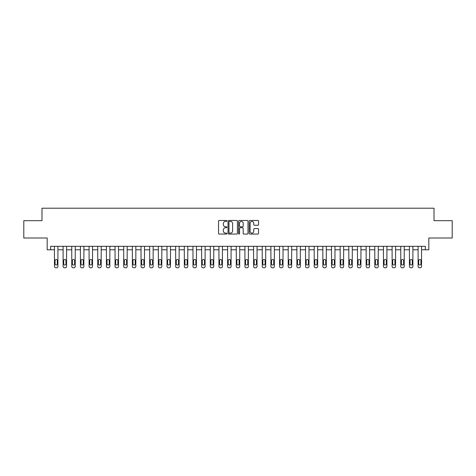 <?xml version="1.0" encoding="UTF-8"?>
<svg xmlns="http://www.w3.org/2000/svg" width="476" height="476" viewBox="0 0 476 476"><rect width="100%" height="100%" fill="white"/><g stroke="black" fill="none" stroke-linecap="round" stroke-linejoin="round"><path stroke-width="0.71" d="M226.915 220.941A0.476 0.476 0 0 0 226.439 220.465L219.216 220.465A0.678 0.678 0 0 0 218.538 221.144L218.538 233.383A0.678 0.678 0 0 0 219.216 234.061L226.439 234.061A0.476 0.476 0 0 0 226.915 233.585A0.476 0.476 0 0 0 226.439 233.109L225.505 233.109A2.178 2.178 0 0 1 223.333 230.937L223.333 229.914A2.178 2.178 0 0 1 225.505 227.742L226.439 227.742A0.476 0.476 0 0 0 226.915 227.266A0.476 0.476 0 0 0 226.439 226.79L225.505 226.79A2.178 2.178 0 0 1 223.333 224.612L223.333 223.595A2.178 2.178 0 0 1 225.505 221.417L226.439 221.417A0.476 0.476 0 0 0 226.915 220.941M257.867 225.261A0.678 0.678 0 0 0 258.551 224.577L258.551 221.144A0.678 0.678 0 0 0 257.867 220.465L249.846 220.465A0.678 0.678 0 0 0 249.168 221.144L249.168 233.383A0.678 0.678 0 0 0 249.846 234.061L257.867 234.061A0.678 0.678 0 0 0 258.551 233.383L258.551 229.236A0.678 0.678 0 0 0 257.867 228.557L254.434 228.557A0.678 0.678 0 0 0 253.756 229.236L253.756 231.294A1.821 1.821 0 0 1 251.935 233.109A1.821 1.821 0 0 1 250.12 231.294L250.12 223.238A1.821 1.821 0 0 1 251.935 221.417A1.821 1.821 0 0 1 253.756 223.238L253.756 224.577A0.678 0.678 0 0 0 254.434 225.261L257.867 225.261M425.36 249.775L428.822 249.775L428.822 238L452.2 238L452.2 220.685L434.017 220.685L434.017 208.214L41.983 208.214L41.983 220.685L23.8 220.685L23.8 238L47.178 238L47.178 249.775L54.448 249.775L54.448 266.399A1.386 1.386 0 0 0 55.835 267.786L56.525 267.786A1.386 1.386 0 0 0 57.911 266.399L57.911 249.775L63.106 249.775L63.106 266.399A1.386 1.386 0 0 0 64.492 267.786L65.188 267.786A1.386 1.386 0 0 0 66.569 266.399L66.569 249.775L71.763 249.775L71.763 266.399A1.386 1.386 0 0 0 73.149 267.786L73.845 267.786A1.386 1.386 0 0 0 75.226 266.399L75.226 249.775L80.426 249.775L80.426 266.399A1.386 1.386 0 0 0 81.807 267.786L82.503 267.786A1.386 1.386 0 0 0 83.889 266.399L83.889 249.775L89.083 249.775L89.083 266.399A1.386 1.386 0 0 0 90.47 267.786L91.16 267.786A1.386 1.386 0 0 0 92.546 266.399L92.546 249.775L97.741 249.775L97.741 266.399A1.386 1.386 0 0 0 99.127 267.786L99.817 267.786A1.386 1.386 0 0 0 101.204 266.399L101.204 249.775L106.398 249.775L106.398 266.399A1.386 1.386 0 0 0 107.784 267.786L108.474 267.786A1.386 1.386 0 0 0 109.861 266.399L109.861 249.775L115.055 249.775L115.055 266.399A1.386 1.386 0 0 0 116.441 267.786L117.132 267.786A1.386 1.386 0 0 0 118.518 266.399L118.518 249.775L123.712 249.775L123.712 266.399A1.386 1.386 0 0 0 125.099 267.786L125.789 267.786A1.386 1.386 0 0 0 127.175 266.399L127.175 249.775L132.37 249.775L132.37 266.399A1.386 1.386 0 0 0 133.756 267.786L134.452 267.786A1.386 1.386 0 0 0 135.833 266.399L135.833 249.775L141.033 249.775L141.033 266.399A1.386 1.386 0 0 0 142.413 267.786L143.109 267.786A1.386 1.386 0 0 0 144.496 266.399L144.496 249.775L149.69 249.775L149.69 266.399A1.386 1.386 0 0 0 151.071 267.786L151.767 267.786A1.386 1.386 0 0 0 153.153 266.399L153.153 249.775L158.347 249.775L158.347 266.399A1.386 1.386 0 0 0 159.734 267.786L160.424 267.786A1.386 1.386 0 0 0 161.81 266.399L161.81 249.775L167.005 249.775L167.005 266.399A1.386 1.386 0 0 0 168.391 267.786L169.081 267.786A1.386 1.386 0 0 0 170.468 266.399L170.468 249.775L175.662 249.775L175.662 266.399A1.386 1.386 0 0 0 177.048 267.786L177.738 267.786A1.386 1.386 0 0 0 179.125 266.399L179.125 249.775L184.319 249.775L184.319 266.399A1.386 1.386 0 0 0 185.705 267.786L186.396 267.786A1.386 1.386 0 0 0 187.782 266.399L187.782 249.775L192.976 249.775L192.976 266.399A1.386 1.386 0 0 0 194.363 267.786L195.059 267.786A1.386 1.386 0 0 0 196.439 266.399L196.439 249.775L201.634 249.775L201.634 266.399A1.386 1.386 0 0 0 203.02 267.786L203.716 267.786A1.386 1.386 0 0 0 205.096 266.399L205.096 249.775L210.297 249.775L210.297 266.399A1.386 1.386 0 0 0 211.677 267.786L212.373 267.786A1.386 1.386 0 0 0 213.76 266.399L213.76 249.775L218.954 249.775L218.954 266.399A1.386 1.386 0 0 0 220.34 267.786L221.031 267.786A1.386 1.386 0 0 0 222.417 266.399L222.417 249.775L227.611 249.775L227.611 266.399A1.386 1.386 0 0 0 228.998 267.786L229.688 267.786A1.386 1.386 0 0 0 231.074 266.399L231.074 249.775L236.269 249.775L236.269 266.399A1.386 1.386 0 0 0 237.655 267.786L238.345 267.786A1.386 1.386 0 0 0 239.731 266.399L239.731 249.775L244.926 249.775L244.926 266.399A1.386 1.386 0 0 0 246.312 267.786L247.002 267.786A1.386 1.386 0 0 0 248.389 266.399L248.389 249.775L253.583 249.775L253.583 266.399A1.386 1.386 0 0 0 254.969 267.786L255.66 267.786A1.386 1.386 0 0 0 257.046 266.399L257.046 249.775L262.24 249.775L262.24 266.399A1.386 1.386 0 0 0 263.627 267.786L264.323 267.786A1.386 1.386 0 0 0 265.703 266.399L265.703 249.775L270.904 249.775L270.904 266.399A1.386 1.386 0 0 0 272.284 267.786L272.98 267.786A1.386 1.386 0 0 0 274.366 266.399L274.366 249.775L279.561 249.775L279.561 266.399A1.386 1.386 0 0 0 280.941 267.786L281.637 267.786A1.386 1.386 0 0 0 283.024 266.399L283.024 249.775L288.218 249.775L288.218 266.399A1.386 1.386 0 0 0 289.604 267.786L290.295 267.786A1.386 1.386 0 0 0 291.681 266.399L291.681 249.775L296.875 249.775L296.875 266.399A1.386 1.386 0 0 0 298.262 267.786L298.952 267.786A1.386 1.386 0 0 0 300.338 266.399L300.338 249.775L305.532 249.775L305.532 266.399A1.386 1.386 0 0 0 306.919 267.786L307.609 267.786A1.386 1.386 0 0 0 308.995 266.399L308.995 249.775L314.19 249.775L314.19 266.399A1.386 1.386 0 0 0 315.576 267.786L316.266 267.786A1.386 1.386 0 0 0 317.653 266.399L317.653 249.775L322.847 249.775L322.847 266.399A1.386 1.386 0 0 0 324.233 267.786L324.93 267.786A1.386 1.386 0 0 0 326.31 266.399L326.31 249.775L331.504 249.775L331.504 266.399A1.386 1.386 0 0 0 332.891 267.786L333.587 267.786A1.386 1.386 0 0 0 334.967 266.399L334.967 249.775L340.167 249.775L340.167 266.399A1.386 1.386 0 0 0 341.548 267.786L342.244 267.786A1.386 1.386 0 0 0 343.63 266.399L343.63 249.775L348.825 249.775L348.825 266.399A1.386 1.386 0 0 0 350.211 267.786L350.901 267.786A1.386 1.386 0 0 0 352.288 266.399L352.288 249.775L357.482 249.775L357.482 266.399A1.386 1.386 0 0 0 358.868 267.786L359.558 267.786A1.386 1.386 0 0 0 360.945 266.399L360.945 249.775L366.139 249.775L366.139 266.399A1.386 1.386 0 0 0 367.526 267.786L368.216 267.786A1.386 1.386 0 0 0 369.602 266.399L369.602 249.775L374.796 249.775L374.796 266.399A1.386 1.386 0 0 0 376.183 267.786L376.873 267.786A1.386 1.386 0 0 0 378.259 266.399L378.259 249.775L383.454 249.775L383.454 266.399A1.386 1.386 0 0 0 384.84 267.786L385.53 267.786A1.386 1.386 0 0 0 386.917 266.399L386.917 249.775L392.111 249.775L392.111 266.399A1.386 1.386 0 0 0 393.497 267.786L394.193 267.786A1.386 1.386 0 0 0 395.574 266.399L395.574 249.775L400.774 249.775L400.774 266.399A1.386 1.386 0 0 0 402.155 267.786L402.851 267.786A1.386 1.386 0 0 0 404.237 266.399L404.237 249.775L409.431 249.775L409.431 266.399A1.386 1.386 0 0 0 410.812 267.786L411.508 267.786A1.386 1.386 0 0 0 412.894 266.399L412.894 249.775L418.089 249.775L418.089 266.399A1.386 1.386 0 0 0 419.475 267.786L420.165 267.786A1.386 1.386 0 0 0 421.552 266.399L421.552 249.775L425.36 249.775L425.36 246.312L50.64 246.312L50.64 249.775M237.405 221.144A0.678 0.678 0 0 0 236.727 220.465L228.7 220.465A0.678 0.678 0 0 0 228.022 221.144L228.022 233.383A0.678 0.678 0 0 0 228.7 234.061L236.727 234.061A0.678 0.678 0 0 0 237.405 233.383L237.405 221.144M239.273 220.465L247.3 220.465A0.678 0.678 0 0 1 247.978 221.144L247.978 233.383A0.678 0.678 0 0 1 247.3 234.061L243.867 234.061A0.678 0.678 0 0 1 243.182 233.383L243.182 228.42A0.678 0.678 0 0 0 242.504 227.742L240.225 227.742A0.678 0.678 0 0 0 239.547 228.42L239.547 233.585A0.476 0.476 0 0 1 239.071 234.061A0.476 0.476 0 0 1 238.595 233.585L238.595 221.144A0.678 0.678 0 0 1 239.273 220.465M229.45 221.417A0.476 0.476 0 0 0 228.974 221.893L228.974 232.633A0.476 0.476 0 0 0 229.45 233.109L230.438 233.109A2.178 2.178 0 0 0 232.609 230.937L232.609 223.595A2.178 2.178 0 0 0 230.438 221.417L229.45 221.417M243.182 223.268A1.821 1.821 0 0 0 241.368 221.453A1.821 1.821 0 0 0 239.547 223.268L239.547 226.106A0.678 0.678 0 0 0 240.225 226.79L242.504 226.79A0.678 0.678 0 0 0 243.182 226.106L243.182 223.268M57.911 246.312L57.911 266.399M54.448 246.312L54.448 266.399M57.287 263.906A1.107 1.107 0 0 1 56.18 265.013A1.107 1.107 0 0 1 55.073 263.906L55.073 260.58A1.107 1.107 0 0 1 56.18 259.474A1.107 1.107 0 0 1 57.287 260.58L57.287 263.906M55.835 267.786L56.525 267.786M66.569 246.312L66.569 266.399M63.106 246.312L63.106 266.399M65.95 263.906A1.107 1.107 0 0 1 64.837 265.013A1.107 1.107 0 0 1 63.73 263.906L63.73 260.58A1.107 1.107 0 0 1 64.837 259.474A1.107 1.107 0 0 1 65.95 260.58L65.95 263.906M64.492 267.786L65.188 267.786M75.226 246.312L75.226 266.399M71.763 246.312L71.763 266.399M74.607 263.906A1.107 1.107 0 0 1 73.494 265.013A1.107 1.107 0 0 1 72.388 263.906L72.388 260.58A1.107 1.107 0 0 1 73.494 259.474A1.107 1.107 0 0 1 74.607 260.58L74.607 263.906M73.149 267.786L73.845 267.786M83.889 246.312L83.889 266.399M80.426 246.312L80.426 266.399M83.264 263.906A1.107 1.107 0 0 1 82.158 265.013A1.107 1.107 0 0 1 81.045 263.906L81.045 260.58A1.107 1.107 0 0 1 82.158 259.474A1.107 1.107 0 0 1 83.264 260.58L83.264 263.906M81.807 267.786L82.503 267.786M92.546 246.312L92.546 266.399M89.083 246.312L89.083 266.399M91.922 263.906A1.107 1.107 0 0 1 90.815 265.013A1.107 1.107 0 0 1 89.702 263.906L89.702 260.58A1.107 1.107 0 0 1 90.815 259.474A1.107 1.107 0 0 1 91.922 260.58L91.922 263.906M90.47 267.786L91.16 267.786M101.204 246.312L101.204 266.399M97.741 246.312L97.741 266.399M100.579 263.906A1.107 1.107 0 0 1 99.472 265.013A1.107 1.107 0 0 1 98.365 263.906L98.365 260.58A1.107 1.107 0 0 1 99.472 259.474A1.107 1.107 0 0 1 100.579 260.58L100.579 263.906M99.127 267.786L99.817 267.786M109.861 246.312L109.861 266.399M106.398 246.312L106.398 266.399M109.236 263.906A1.107 1.107 0 0 1 108.129 265.013A1.107 1.107 0 0 1 107.023 263.906L107.023 260.58A1.107 1.107 0 0 1 108.129 259.474A1.107 1.107 0 0 1 109.236 260.58L109.236 263.906M107.784 267.786L108.474 267.786M118.518 246.312L118.518 266.399M115.055 246.312L115.055 266.399M117.893 263.906A1.107 1.107 0 0 1 116.787 265.013A1.107 1.107 0 0 1 115.68 263.906L115.68 260.58A1.107 1.107 0 0 1 116.787 259.474A1.107 1.107 0 0 1 117.893 260.58L117.893 263.906M116.441 267.786L117.132 267.786M127.175 246.312L127.175 266.399M123.712 246.312L123.712 266.399M126.556 263.906A1.107 1.107 0 0 1 125.444 265.013A1.107 1.107 0 0 1 124.337 263.906L124.337 260.58A1.107 1.107 0 0 1 125.444 259.474A1.107 1.107 0 0 1 126.556 260.58L126.556 263.906M125.099 267.786L125.789 267.786M135.833 246.312L135.833 266.399M132.37 246.312L132.37 266.399M135.214 263.906A1.107 1.107 0 0 1 134.101 265.013A1.107 1.107 0 0 1 132.994 263.906L132.994 260.58A1.107 1.107 0 0 1 134.101 259.474A1.107 1.107 0 0 1 135.214 260.58L135.214 263.906M133.756 267.786L134.452 267.786M144.496 246.312L144.496 266.399M141.033 246.312L141.033 266.399M143.871 263.906A1.107 1.107 0 0 1 142.764 265.013A1.107 1.107 0 0 1 141.652 263.906L141.652 260.58A1.107 1.107 0 0 1 142.764 259.474A1.107 1.107 0 0 1 143.871 260.58L143.871 263.906M142.413 267.786L143.109 267.786M153.153 246.312L153.153 266.399M149.69 246.312L149.69 266.399M152.528 263.906A1.107 1.107 0 0 1 151.422 265.013A1.107 1.107 0 0 1 150.309 263.906L150.309 260.58A1.107 1.107 0 0 1 151.422 259.474A1.107 1.107 0 0 1 152.528 260.58L152.528 263.906M151.071 267.786L151.767 267.786M161.81 246.312L161.81 266.399M158.347 246.312L158.347 266.399M161.185 263.906A1.107 1.107 0 0 1 160.079 265.013A1.107 1.107 0 0 1 158.972 263.906L158.972 260.58A1.107 1.107 0 0 1 160.079 259.474A1.107 1.107 0 0 1 161.185 260.58L161.185 263.906M159.734 267.786L160.424 267.786M170.468 246.312L170.468 266.399M167.005 246.312L167.005 266.399M169.843 263.906A1.107 1.107 0 0 1 168.736 265.013A1.107 1.107 0 0 1 167.629 263.906L167.629 260.58A1.107 1.107 0 0 1 168.736 259.474A1.107 1.107 0 0 1 169.843 260.58L169.843 263.906M168.391 267.786L169.081 267.786M179.125 246.312L179.125 266.399M175.662 246.312L175.662 266.399M178.5 263.906A1.107 1.107 0 0 1 177.393 265.013A1.107 1.107 0 0 1 176.287 263.906L176.287 260.58A1.107 1.107 0 0 1 177.393 259.474A1.107 1.107 0 0 1 178.5 260.58L178.5 263.906M177.048 267.786L177.738 267.786M187.782 246.312L187.782 266.399M184.319 246.312L184.319 266.399M187.157 263.906A1.107 1.107 0 0 1 186.051 265.013A1.107 1.107 0 0 1 184.944 263.906L184.944 260.58A1.107 1.107 0 0 1 186.051 259.474A1.107 1.107 0 0 1 187.157 260.58L187.157 263.906M185.705 267.786L186.396 267.786M196.439 246.312L196.439 266.399M192.976 246.312L192.976 266.399M195.82 263.906A1.107 1.107 0 0 1 194.708 265.013A1.107 1.107 0 0 1 193.601 263.906L193.601 260.58A1.107 1.107 0 0 1 194.708 259.474A1.107 1.107 0 0 1 195.82 260.58L195.82 263.906M194.363 267.786L195.059 267.786M205.096 246.312L205.096 266.399M201.634 246.312L201.634 266.399M204.478 263.906A1.107 1.107 0 0 1 203.365 265.013A1.107 1.107 0 0 1 202.258 263.906L202.258 260.58A1.107 1.107 0 0 1 203.365 259.474A1.107 1.107 0 0 1 204.478 260.58L204.478 263.906M203.02 267.786L203.716 267.786M213.76 246.312L213.76 266.399M210.297 246.312L210.297 266.399M213.135 263.906A1.107 1.107 0 0 1 212.028 265.013A1.107 1.107 0 0 1 210.916 263.906L210.916 260.58A1.107 1.107 0 0 1 212.028 259.474A1.107 1.107 0 0 1 213.135 260.58L213.135 263.906M211.677 267.786L212.373 267.786M222.417 246.312L222.417 266.399M218.954 246.312L218.954 266.399M221.792 263.906A1.107 1.107 0 0 1 220.685 265.013A1.107 1.107 0 0 1 219.573 263.906L219.573 260.58A1.107 1.107 0 0 1 220.685 259.474A1.107 1.107 0 0 1 221.792 260.58L221.792 263.906M220.34 267.786L221.031 267.786M231.074 246.312L231.074 266.399M227.611 246.312L227.611 266.399M230.449 263.906A1.107 1.107 0 0 1 229.343 265.013A1.107 1.107 0 0 1 228.236 263.906L228.236 260.58A1.107 1.107 0 0 1 229.343 259.474A1.107 1.107 0 0 1 230.449 260.58L230.449 263.906M228.998 267.786L229.688 267.786M239.731 246.312L239.731 266.399M236.269 246.312L236.269 266.399M239.107 263.906A1.107 1.107 0 0 1 238 265.013A1.107 1.107 0 0 1 236.893 263.906L236.893 260.58A1.107 1.107 0 0 1 238 259.474A1.107 1.107 0 0 1 239.107 260.58L239.107 263.906M237.655 267.786L238.345 267.786M248.389 246.312L248.389 266.399M244.926 246.312L244.926 266.399M247.764 263.906A1.107 1.107 0 0 1 246.657 265.013A1.107 1.107 0 0 1 245.551 263.906L245.551 260.58A1.107 1.107 0 0 1 246.657 259.474A1.107 1.107 0 0 1 247.764 260.58L247.764 263.906M246.312 267.786L247.002 267.786M257.046 246.312L257.046 266.399M253.583 246.312L253.583 266.399M256.427 263.906A1.107 1.107 0 0 1 255.315 265.013A1.107 1.107 0 0 1 254.208 263.906L254.208 260.58A1.107 1.107 0 0 1 255.315 259.474A1.107 1.107 0 0 1 256.427 260.58L256.427 263.906M254.969 267.786L255.66 267.786M265.703 246.312L265.703 266.399M262.24 246.312L262.24 266.399M265.084 263.906A1.107 1.107 0 0 1 263.972 265.013A1.107 1.107 0 0 1 262.865 263.906L262.865 260.58A1.107 1.107 0 0 1 263.972 259.474A1.107 1.107 0 0 1 265.084 260.58L265.084 263.906M263.627 267.786L264.323 267.786M274.366 246.312L274.366 266.399M270.904 246.312L270.904 266.399M273.742 263.906A1.107 1.107 0 0 1 272.635 265.013A1.107 1.107 0 0 1 271.522 263.906L271.522 260.58A1.107 1.107 0 0 1 272.635 259.474A1.107 1.107 0 0 1 273.742 260.58L273.742 263.906M272.284 267.786L272.98 267.786M283.024 246.312L283.024 266.399M279.561 246.312L279.561 266.399M282.399 263.906A1.107 1.107 0 0 1 281.292 265.013A1.107 1.107 0 0 1 280.18 263.906L280.18 260.58A1.107 1.107 0 0 1 281.292 259.474A1.107 1.107 0 0 1 282.399 260.58L282.399 263.906M280.941 267.786L281.637 267.786M291.681 246.312L291.681 266.399M288.218 246.312L288.218 266.399M291.056 263.906A1.107 1.107 0 0 1 289.949 265.013A1.107 1.107 0 0 1 288.843 263.906L288.843 260.58A1.107 1.107 0 0 1 289.949 259.474A1.107 1.107 0 0 1 291.056 260.58L291.056 263.906M289.604 267.786L290.295 267.786M300.338 246.312L300.338 266.399M296.875 246.312L296.875 266.399M299.713 263.906A1.107 1.107 0 0 1 298.607 265.013A1.107 1.107 0 0 1 297.5 263.906L297.5 260.58A1.107 1.107 0 0 1 298.607 259.474A1.107 1.107 0 0 1 299.713 260.58L299.713 263.906M298.262 267.786L298.952 267.786M308.995 246.312L308.995 266.399M305.532 246.312L305.532 266.399M308.371 263.906A1.107 1.107 0 0 1 307.264 265.013A1.107 1.107 0 0 1 306.157 263.906L306.157 260.58A1.107 1.107 0 0 1 307.264 259.474A1.107 1.107 0 0 1 308.371 260.58L308.371 263.906M306.919 267.786L307.609 267.786M317.653 246.312L317.653 266.399M314.19 246.312L314.19 266.399M317.028 263.906A1.107 1.107 0 0 1 315.921 265.013A1.107 1.107 0 0 1 314.815 263.906L314.815 260.58A1.107 1.107 0 0 1 315.921 259.474A1.107 1.107 0 0 1 317.028 260.58L317.028 263.906M315.576 267.786L316.266 267.786M326.31 246.312L326.31 266.399M322.847 246.312L322.847 266.399M325.691 263.906A1.107 1.107 0 0 1 324.578 265.013A1.107 1.107 0 0 1 323.472 263.906L323.472 260.58A1.107 1.107 0 0 1 324.578 259.474A1.107 1.107 0 0 1 325.691 260.58L325.691 263.906M324.233 267.786L324.93 267.786M334.967 246.312L334.967 266.399M331.504 246.312L331.504 266.399M334.348 263.906A1.107 1.107 0 0 1 333.236 265.013A1.107 1.107 0 0 1 332.129 263.906L332.129 260.58A1.107 1.107 0 0 1 333.236 259.474A1.107 1.107 0 0 1 334.348 260.58L334.348 263.906M332.891 267.786L333.587 267.786M343.63 246.312L343.63 266.399M340.167 246.312L340.167 266.399M343.006 263.906A1.107 1.107 0 0 1 341.899 265.013A1.107 1.107 0 0 1 340.786 263.906L340.786 260.58A1.107 1.107 0 0 1 341.899 259.474A1.107 1.107 0 0 1 343.006 260.58L343.006 263.906M341.548 267.786L342.244 267.786M352.288 246.312L352.288 266.399M348.825 246.312L348.825 266.399M351.663 263.906A1.107 1.107 0 0 1 350.556 265.013A1.107 1.107 0 0 1 349.443 263.906L349.443 260.58A1.107 1.107 0 0 1 350.556 259.474A1.107 1.107 0 0 1 351.663 260.58L351.663 263.906M350.211 267.786L350.901 267.786M360.945 246.312L360.945 266.399M357.482 246.312L357.482 266.399M360.32 263.906A1.107 1.107 0 0 1 359.213 265.013A1.107 1.107 0 0 1 358.107 263.906L358.107 260.58A1.107 1.107 0 0 1 359.213 259.474A1.107 1.107 0 0 1 360.32 260.58L360.32 263.906M358.868 267.786L359.558 267.786M369.602 246.312L369.602 266.399M366.139 246.312L366.139 266.399M368.977 263.906A1.107 1.107 0 0 1 367.871 265.013A1.107 1.107 0 0 1 366.764 263.906L366.764 260.58A1.107 1.107 0 0 1 367.871 259.474A1.107 1.107 0 0 1 368.977 260.58L368.977 263.906M367.526 267.786L368.216 267.786M378.259 246.312L378.259 266.399M374.796 246.312L374.796 266.399M377.635 263.906A1.107 1.107 0 0 1 376.528 265.013A1.107 1.107 0 0 1 375.421 263.906L375.421 260.58A1.107 1.107 0 0 1 376.528 259.474A1.107 1.107 0 0 1 377.635 260.58L377.635 263.906M376.183 267.786L376.873 267.786M386.917 246.312L386.917 266.399M383.454 246.312L383.454 266.399M386.298 263.906A1.107 1.107 0 0 1 385.185 265.013A1.107 1.107 0 0 1 384.078 263.906L384.078 260.58A1.107 1.107 0 0 1 385.185 259.474A1.107 1.107 0 0 1 386.298 260.58L386.298 263.906M384.84 267.786L385.53 267.786M395.574 246.312L395.574 266.399M392.111 246.312L392.111 266.399M394.955 263.906A1.107 1.107 0 0 1 393.842 265.013A1.107 1.107 0 0 1 392.736 263.906L392.736 260.58A1.107 1.107 0 0 1 393.842 259.474A1.107 1.107 0 0 1 394.955 260.58L394.955 263.906M393.497 267.786L394.193 267.786M404.237 246.312L404.237 266.399M400.774 246.312L400.774 266.399M403.612 263.906A1.107 1.107 0 0 1 402.506 265.013A1.107 1.107 0 0 1 401.393 263.906L401.393 260.58A1.107 1.107 0 0 1 402.506 259.474A1.107 1.107 0 0 1 403.612 260.58L403.612 263.906M402.155 267.786L402.851 267.786M412.894 246.312L412.894 266.399M409.431 246.312L409.431 266.399M412.27 263.906A1.107 1.107 0 0 1 411.163 265.013A1.107 1.107 0 0 1 410.05 263.906L410.05 260.58A1.107 1.107 0 0 1 411.163 259.474A1.107 1.107 0 0 1 412.27 260.58L412.27 263.906M410.812 267.786L411.508 267.786M421.552 246.312L421.552 266.399M418.089 246.312L418.089 266.399M420.927 263.906A1.107 1.107 0 0 1 419.82 265.013A1.107 1.107 0 0 1 418.713 263.906L418.713 260.58A1.107 1.107 0 0 1 419.82 259.474A1.107 1.107 0 0 1 420.927 260.58L420.927 263.906M419.475 267.786L420.165 267.786"/></g></svg>
